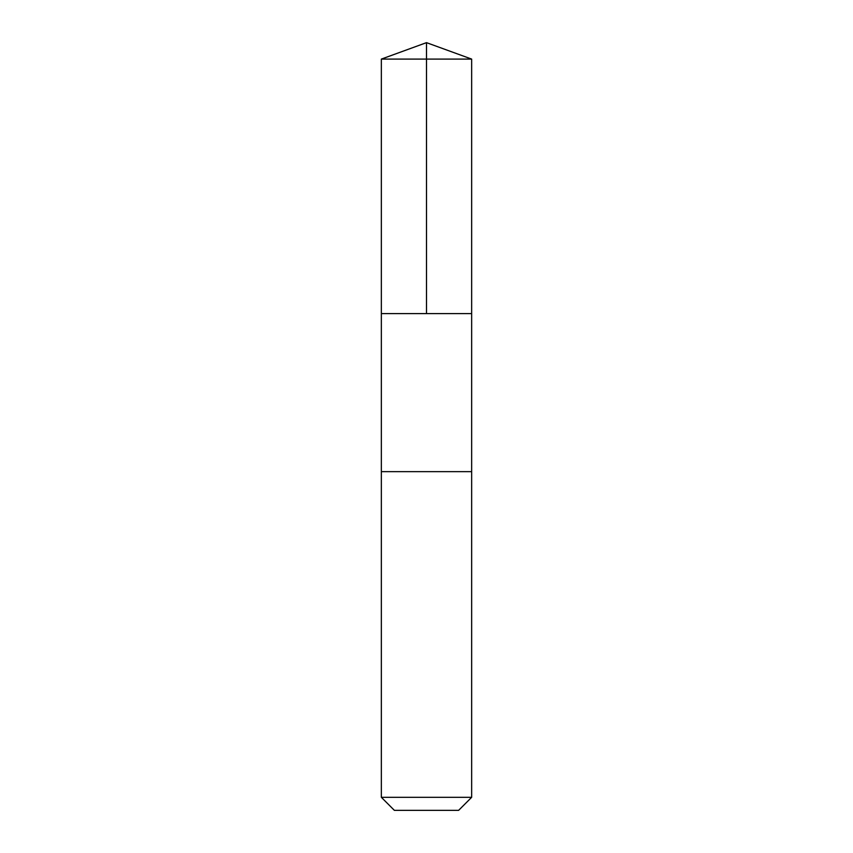 <?xml version="1.0" encoding="UTF-8"?>
<svg xmlns="http://www.w3.org/2000/svg" width="853" height="853" viewBox="0 0 853 853"><rect width="100%" height="100%" fill="white"/><g stroke="black" fill="none" stroke-linecap="round" stroke-linejoin="round"><path stroke-width="0.64" stroke-dasharray="4.26 3.2" d="M383.978 313.605L471.656 313.605L383.978 313.605M381.344 59.092L471.656 59.092M383.989 471.656L471.656 471.656L383.989 471.656M381.344 797.31L471.656 797.31M394.374 810.35L458.626 810.35"/><path stroke-width="1.28" d="M381.344 313.605L471.656 313.605L471.656 59.092L381.344 59.092L381.344 313.605L471.656 313.605L471.656 471.656L381.344 471.656L381.344 313.605M469.022 471.656L381.344 471.656L381.344 797.31L471.656 797.31L471.656 471.656L469.022 471.656M471.656 797.31L458.626 810.35L394.374 810.35L381.344 797.31M381.344 59.092L426.5 42.65L426.5 313.605M426.5 42.65L471.656 59.092"/></g></svg>
